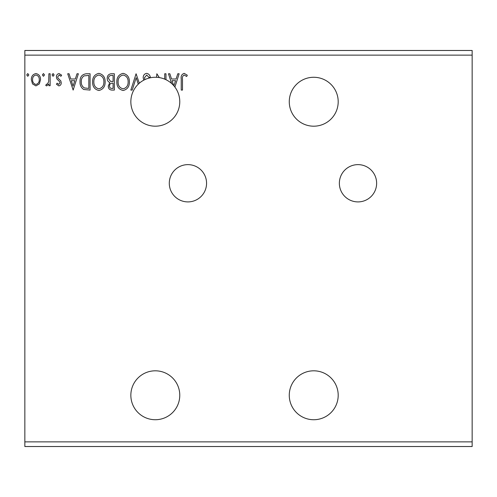 <?xml version="1.0" encoding="UTF-8"?>
<svg xmlns="http://www.w3.org/2000/svg" width="497" height="497" viewBox="0 0 497 497"><rect width="100%" height="100%" fill="white"/><g stroke="black" fill="none" stroke-linecap="round" stroke-linejoin="round"><path stroke-width="0.75" d="M357.995 164.631A18.637 18.637 0 0 0 339.358 183.269A18.637 18.637 0 0 0 357.995 201.906A18.637 18.637 0 0 0 376.633 183.269A18.637 18.637 0 0 0 357.995 164.631M187.928 164.631A18.637 18.637 0 0 0 169.291 183.269A18.637 18.637 0 0 0 187.928 201.906A18.637 18.637 0 0 0 206.566 183.269A18.637 18.637 0 0 0 187.928 164.631M313.731 370.812A24.465 24.465 0 0 0 289.266 395.27A24.465 24.465 0 0 0 313.731 419.735A24.465 24.465 0 0 0 338.196 395.27A24.465 24.465 0 0 0 313.731 370.812M313.731 126.195A24.459 24.459 0 0 1 289.273 101.73A24.459 24.459 0 0 1 313.731 77.271A24.459 24.459 0 0 1 338.196 101.73A24.459 24.459 0 0 1 313.731 126.195M139.315 83.223A24.459 24.459 0 0 0 155.312 126.188A24.459 24.459 0 0 0 173.913 85.844L175.571 80.676L172.061 80.676L173.608 85.49A24.459 24.459 0 0 0 139.315 83.223L136.079 73.773L130.848 90.081L132.214 90.081L136.184 77.712L138.259 84.192M155.312 419.729A24.459 24.459 0 0 1 130.848 395.27A24.459 24.459 0 0 1 155.312 370.812A24.459 24.459 0 0 1 179.771 395.27A24.459 24.459 0 0 1 155.312 419.729M129.388 81.856C129.481 86.509 127.412 89.392 123.194 90.497C118.876 89.497 116.758 86.64 116.845 81.937C116.764 77.277 118.845 74.42 123.094 73.357C127.35 74.382 129.444 77.215 129.388 81.856M105.134 81.856C105.227 86.509 103.165 89.392 98.94 90.497C94.623 89.497 92.51 86.64 92.591 81.937C92.51 77.277 94.592 74.42 98.841 73.357C103.096 74.382 105.196 77.215 105.134 81.856M73.146 90.081L67.71 73.773L69.077 73.773L70.754 78.998L75.333 78.998L77.01 73.773L78.371 73.773L73.146 90.081M54.123 74.923L53.073 76.283L52.03 74.923L53.073 73.562L54.123 74.923M44.5 74.923L43.456 76.283L42.413 74.923L43.456 73.562L44.5 74.923M28.82 74.923L27.776 76.283L26.732 74.923L27.776 73.562L28.82 74.923M24.85 55.136L24.85 50.477L472.15 50.477L472.15 55.136L24.85 55.136L24.85 446.523L472.15 446.523L472.15 441.864L24.85 441.864M472.15 55.136L472.15 441.864M39.313 83.925L35.927 85.9L32.547 83.937L31.33 79.7C31.299 76.321 32.833 74.277 35.927 73.562C39.027 74.27 40.561 76.314 40.53 79.7L39.313 83.925M50.147 73.773L50.147 85.689L48.892 85.689L48.892 83.937L46.712 85.9L45.755 85.49L46.358 84.223L46.917 84.434L48.7 81.868L48.892 73.773L50.147 73.773M58.839 85.9L56.422 84.204L57.155 83.179L58.764 84.434L59.975 82.831L59.671 81.75L56.832 78.849L56.422 77.01C56.409 75.09 57.292 73.941 59.068 73.562L61.647 75.177L60.926 76.283L59.205 75.028L57.677 76.948L57.975 78.085L60.827 80.936L61.23 82.775C61.255 84.521 60.46 85.565 58.839 85.9M86.292 73.773L90.081 73.773L90.081 90.081L83.732 89.491C81.086 87.658 79.855 85.068 80.048 81.719C79.862 77.016 81.943 74.364 86.292 73.773M114.335 73.773L114.335 90.081L112.03 90.081C109.545 89.957 108.29 88.609 108.271 86.043L109.8 82.57C108.066 81.744 107.209 80.352 107.228 78.402C107.24 75.712 108.526 74.165 111.073 73.773L114.335 73.773M182.492 79.234L182.492 90.081L181.237 90.081L181.237 79.066C180.734 76.109 181.728 74.202 184.219 73.357L187.301 75.24L186.661 76.488L184.232 75.028C182.691 75.836 182.113 77.234 182.492 79.234M143.739 80.179L143.186 77.768C143.211 75.32 144.36 73.854 146.627 73.357C148.528 73.736 149.752 74.929 150.293 76.917L149.274 77.743L146.721 75.028L144.441 77.793L144.95 79.57M156.567 77.302L156.853 73.773L159.332 77.6M164.718 79.147L164.718 73.773L165.973 73.773L165.973 79.713M171.595 83.471L168.483 73.773L169.85 73.773L171.527 78.998L176.106 78.998L177.783 73.773L179.15 73.773L174.888 87.062M32.585 79.688C32.535 82.216 33.647 83.8 35.933 84.434C38.213 83.807 39.331 82.222 39.275 79.688C39.331 77.165 38.219 75.612 35.933 75.028C33.641 75.612 32.529 77.165 32.585 79.688M71.288 80.676L73.047 86.149L74.799 80.676L71.288 80.676M88.826 88.41L88.826 75.445L84.123 75.861C82.08 77.221 81.141 79.172 81.303 81.725C81.135 84.471 82.167 86.546 84.397 87.95L88.826 88.41M93.846 81.937C93.784 85.67 95.461 87.963 98.884 88.826C102.289 87.926 103.954 85.602 103.879 81.862C103.941 78.153 102.276 75.873 98.884 75.028C95.443 75.873 93.765 78.172 93.846 81.937M111.782 88.41L113.08 88.41L113.08 83.179L112.44 83.179C110.564 83.167 109.588 84.111 109.526 86.012C109.526 87.54 110.278 88.342 111.782 88.41M112.446 81.508L113.08 81.508L113.08 75.445L111.645 75.445C109.651 75.414 108.594 76.401 108.483 78.402L110.452 81.315L112.446 81.508M118.1 81.937C118.037 85.67 119.715 87.963 123.138 88.826C126.542 87.926 128.207 85.602 128.133 81.862C128.195 78.153 126.53 75.873 123.138 75.028C119.696 75.873 118.019 78.172 118.1 81.937M173.913 85.844A24.459 24.459 0 0 0 173.608 85.49"/></g></svg>
